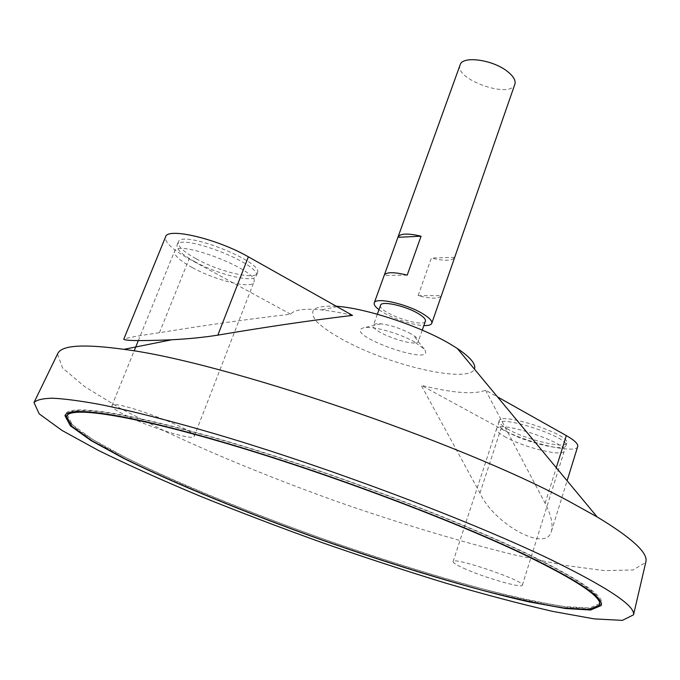 <?xml version="1.0" encoding="UTF-8"?>
<svg xmlns="http://www.w3.org/2000/svg" width="680" height="680" viewBox="0 0 680 680"><rect width="100%" height="100%" fill="white"/><g stroke="black" fill="none" stroke-linecap="round" stroke-linejoin="round"><path stroke-width="0.51" stroke-dasharray="3.4 2.55" d="M460.131 64.855C453.747 79.195 510.808 99.399 514.87 84.235M378.981 309.68C388.493 317.05 411.825 325.312 423.861 325.575M441.371 295.69L454.69 257.363C452.192 260.975 444.414 261.205 431.358 258.043L418.115 295.647C431.222 298.953 438.974 298.971 441.371 295.69L418.115 295.647M380.579 305.235C377.06 312.128 423.81 328.686 425.416 321.113M411.017 333.872C401.03 328.542 391.008 325.201 380.945 323.841C376.482 323.433 373.949 323.918 373.371 325.295C369.988 331.815 416.916 348.432 418.387 341.241C418.803 339.796 417.146 337.832 413.414 335.333L411.017 333.872M414.902 342.159C399.976 333.464 372.555 325.712 364.063 327.7C339.55 333.557 439.467 368.942 424.116 348.967L414.902 342.159M336.2 306.204C325.626 305.779 318.189 306.799 313.905 309.264C311.618 312.46 312.587 316.642 316.829 321.81C325.822 330.31 340.408 339.218 360.604 348.525C407.966 369.903 469.302 381.743 474.453 369.121M57.494 354.101L62.594 367.99L84.575 386.572L119.978 408.212L165.546 431.528C217.421 455.804 274.363 479.068 336.37 501.321C398.565 523.048 457.462 540.804 513.052 554.591L563.134 565.139L604.265 570.605L633.038 569.993L645.745 562.411M485.579 390.201L545.122 503.293C551.081 514.879 553.18 524.203 551.42 531.267C546.329 553.061 493.858 524.008 479.969 493.034L421.209 385.305C452.888 393.116 474.351 394.749 485.579 390.201L497.531 396.925M352.521 315.384C340.791 312.639 330.361 310.811 321.24 309.885C304.3 308.312 294.091 309.749 290.615 314.185C249.73 318.92 206.006 325.1 159.443 332.707C138.176 335.784 126.276 337.969 123.734 339.269M66.478 418.99L79.526 431.23L105.179 446.998C127.525 458.838 153.799 471.427 184.008 484.755C231.94 505.197 283.322 525.028 338.138 544.255C410.1 569.049 480.811 589.951 534.021 601.443L568.284 607.367L591.744 608.438L601.638 603.95C604.435 596.037 579.275 579.113 526.15 553.171C453.56 518.296 328.142 471.129 228.31 441.677C128.231 412.123 68.995 403.844 65.628 414.137L65.399 414.936M599.785 600.423C596.658 591.49 571.676 575.654 524.85 552.917C455.736 519.758 338.716 475.346 241.561 445.944C144.219 416.457 80.512 405.467 69.292 412.565M67.184 414.757L72.505 424.898L92.82 439.51L125.213 457.274C176.91 482.978 248.752 512.329 323.076 538.849C379.89 558.756 433.33 575.51 483.395 589.11C514.828 597.159 541.884 602.973 564.544 606.552L589.526 607.979L600.04 603.457M407.209 275.12L384.166 275.476M454.69 257.363L431.358 258.043M195.933 258.672C183.337 251.625 177.446 246.092 178.279 242.072C180.956 229.066 264.622 261.953 257.389 273.046C255.527 280.389 219.224 271.745 195.933 258.672M290.615 314.185L189.108 258.91C172.355 249.585 164.509 242.233 165.58 236.861M508.546 429.539C501.857 425.825 498.729 422.926 499.171 420.844C499.953 411.417 571.438 434.834 566.78 443.046C565.947 449.225 527.025 440.045 508.546 429.539M577.719 446.505C576.495 454.648 525.342 442.544 500.964 428.74L421.209 385.305M507.705 432.131C501.007 428.434 497.87 425.544 498.312 423.478C499.06 414.128 570.579 437.571 565.947 445.706C565.131 451.835 526.201 442.612 507.705 432.131M194.735 261.647C182.121 254.618 176.231 249.109 177.046 245.123C179.681 232.212 263.415 265.089 256.207 276.08C254.371 283.373 218.059 274.686 194.735 261.647M463.488 568.157C483.046 577.201 522.367 588.676 522.342 585.191C525.767 581.111 452.472 556.181 453.084 561.595C452.956 562.751 456.425 564.944 463.488 568.157M506.013 437.333C499.298 433.653 496.154 430.788 496.579 428.757C497.284 419.551 568.871 443.046 564.281 451.035C563.49 457.07 524.552 447.754 506.013 437.333M131.954 418.37C156.833 429.794 193.596 440.538 194.191 436.407C199.41 430.856 112.259 398.216 111.928 405.679C111.818 407.975 118.498 412.207 131.954 418.37M192.346 267.606C179.707 260.61 173.774 255.144 174.565 251.226C177.123 238.51 260.984 271.388 253.852 282.183C252.059 289.357 215.73 280.594 192.346 267.606M159.443 332.707L189.108 258.91M479.969 493.034L500.964 428.74M545.122 503.293L556.274 467.695M377.341 314.245L373.371 325.295M422.263 330.149L418.387 341.241M380.945 323.841L364.063 327.7M424.107 348.959L413.431 335.35M337.101 306.714L321.24 309.885M65.628 414.137L64.991 415.667M601.638 603.95L601.171 605.54M551.42 531.267L567.094 480.735M565.947 445.706L566.78 443.046M498.312 423.478L499.171 420.844M256.207 276.08L257.389 273.046M177.046 245.123L178.279 242.072M522.342 585.191L564.281 451.035M453.084 561.595L496.579 428.757M194.191 436.407L253.852 282.183M111.928 405.679L134.121 350.948M138.32 340.595L174.565 251.226"/><path stroke-width="1.02" d="M524.288 554.702C452.038 520.09 327.377 473.246 228.174 443.929C128.724 414.502 69.853 406.155 66.547 416.296L71.901 426.36L92.251 440.921L124.669 458.635C176.409 484.279 248.285 513.604 322.626 540.133C379.457 560.039 432.897 576.818 482.962 590.461C514.403 598.536 541.45 604.384 564.102 608.005L589.067 609.501L599.573 605.047C602.327 597.244 577.235 580.465 524.288 554.702M423.861 325.575C428.459 325.728 431.103 324.964 431.774 323.298L514.87 84.235C515.958 80.469 513.451 76.185 507.331 71.374C492.592 59.551 462.281 55.53 460.131 64.855L397.995 237.107C400.154 233.401 407.839 233.104 421.065 236.215L407.209 275.12C393.924 271.864 386.265 271.915 384.225 275.289L374.255 302.931C373.736 304.649 375.309 306.901 378.981 309.68M431.774 323.298C432.387 320.9 429.301 317.671 422.526 313.599C406.155 303.628 375.148 296.888 374.255 302.931M384.302 275.102L397.995 237.107M422.263 330.149L425.416 321.113C425.892 319.234 423.47 316.701 418.157 313.523C405.399 305.779 381.301 300.534 380.579 305.235L377.341 314.245M474.453 369.121C476.221 364.259 470.509 357.365 457.3 348.457L449.352 343.561C420.104 326.332 368.144 308.95 338.589 306.416L336.2 306.204M645.745 562.411L645.94 561.561C647.887 552.67 631.61 537.795 597.134 516.919L567.962 500.76C458.192 441.49 222.436 361.59 123.904 349.341C83.972 343.859 61.965 345.185 57.877 353.32L57.494 354.101M217.838 335.138C265.829 326.995 310.726 320.407 352.521 315.384L248.37 256.819C217.464 238.893 167.356 227.077 165.58 236.861L123.734 339.269C125.502 340.841 141.525 341.003 171.793 339.771C188.496 338.903 203.847 337.356 217.838 335.138L248.37 256.819M552.049 560.226C472.464 521.696 331.984 468.571 219.292 435.089C172.023 421.175 131.308 410.788 99.697 404.413C80.325 400.877 64.677 398.811 52.734 398.208C42.933 398.395 36.686 399.84 34 402.534L39.185 413.856L61.991 430.423L98.71 450.577C128.767 465.281 162.673 480.522 200.439 496.298C239.547 512.074 279.999 527.476 321.784 542.512C363.724 557.124 404.846 570.605 445.171 582.964C484.449 594.465 520.387 603.959 553.001 611.447L594.226 618.894L622.37 620.373L633.522 614.831C635.46 606.075 608.303 587.877 552.049 560.226M525.589 554.957C452.948 520.149 327.479 472.983 227.63 443.479C127.525 413.856 68.314 405.475 64.991 415.667L70.388 425.808L90.873 440.462L123.505 458.286C175.567 484.092 247.834 513.578 322.583 540.243C397.46 566.559 472.183 589.126 528.879 601.842L565.462 608.515L590.597 610.019L601.171 605.54C603.942 597.703 578.748 580.839 525.589 554.957M65.399 414.936L66.478 418.99M69.292 412.565L66.547 416.296M599.573 605.047L599.785 600.423M421.065 236.215L397.936 237.311M497.531 396.925L566.321 435.6C574.532 440.308 578.332 443.938 577.719 446.505L567.094 480.735M556.274 467.695L566.321 435.6M338.589 306.416L337.101 306.714M171.793 339.771L123.904 349.341M457.3 348.457L597.134 516.919M57.877 353.32L34 402.534M645.94 561.561L633.522 614.831M134.121 350.948L138.32 340.595"/></g></svg>
